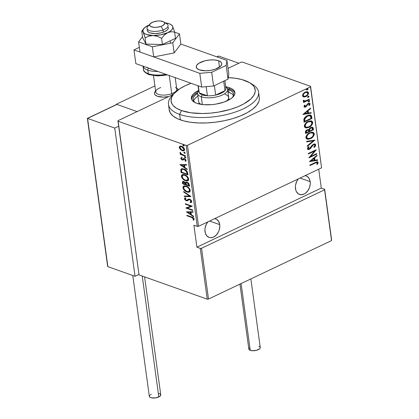 <?xml version="1.0" encoding="UTF-8"?>
<svg xmlns="http://www.w3.org/2000/svg" width="419" height="419" viewBox="0 0 419 419"><rect width="100%" height="100%" fill="white"/><g stroke="black" fill="none" stroke-linecap="round" stroke-linejoin="round"><path stroke-width="0.63" d="M219.718 224.647L209.605 221.054L219.718 224.647A9.852 7.092 -70.4 0 1 216.806 234.488A9.852 7.092 -70.4 0 1 209.065 237.421A9.852 7.092 -70.4 0 1 205.017 231.634A9.852 7.092 -70.4 0 1 207.85 221.887L206.305 224.301L205.106 227.957L204.917 229.827L205.394 233.31L206.934 236.002L209.301 237.5L210.684 237.72L213.59 237.065L216.309 235.049L218.43 231.979L219.158 230.193L219.813 226.459L219.718 224.647L218.692 221.499L216.702 219.362L214.722 218.624A9.852 7.092 -70.4 0 1 215.67 218.859A9.852 7.092 -70.4 0 1 219.718 224.647M310.186 181.663L300.072 178.065L310.186 181.663A9.852 7.092 -70.4 0 1 307.274 191.499A9.852 7.092 -70.4 0 1 299.533 194.437A9.852 7.092 -70.4 0 1 295.484 188.644A9.852 7.092 -70.4 0 1 298.318 178.897L296.772 181.317L295.573 184.968L295.385 186.837L295.861 190.32L296.511 191.797L298.501 193.934L301.151 194.73L304.053 194.076L305.467 193.222L307.934 190.629L309.625 187.204L310.28 183.47L310.186 181.663L309.154 178.515L307.169 176.373L305.189 175.634A9.852 7.092 -70.4 0 1 306.132 175.87A9.852 7.092 -70.4 0 1 310.186 181.663M310.484 86.864L321.577 167.846L198.543 226.312L187.45 145.33L310.484 86.864L187.45 145.33L186.177 145.44L197.27 226.422L193.897 225.223L196.909 247.184L200.277 248.383L207.237 299.166L139.029 274.906L117.969 121.18L186.177 145.44L117.969 121.18L118.053 120.646L173.194 94.443L118.053 120.646L139.029 274.906L207.237 299.166L200.277 248.383L196.909 247.184L321.3 188.073L318.718 169.208L321.3 188.073L324.673 189.273L321.3 188.073L196.909 247.184L193.897 225.223L197.27 226.422L198.543 226.312L321.577 167.846L310.568 86.335L242.36 62.07L310.568 86.335L321.577 167.846L310.484 86.864M306.593 89.849L307.609 88.954L307.017 89.76L307.415 89.902L308.007 89.095L307.572 88.838L308.007 89.095L307.279 88.912L306.687 89.718L307.625 89.776L307.897 88.896L306.734 89.446L306.797 89.917L307.415 89.902L306.294 89.577M308.578 96.218L309.018 96.485L308.295 96.302L307.703 97.108L308.531 97.234L309.018 96.621L308.719 96.218L307.703 96.972L307.808 97.308L308.426 97.292L307.305 96.967M309.206 100.775L309.646 101.042L308.918 100.864L308.326 101.67L309.159 101.791L309.641 101.178L309.342 100.775L308.326 101.534L308.436 101.869L309.054 101.848L307.928 101.529M302.942 114.46L311.197 113.161L311.123 112.622L308.478 113.041L308.148 110.642L310.579 108.647L310.505 108.112L302.942 114.46L311.197 113.161L311.123 112.622L308.478 113.041L308.148 110.642L310.579 108.647L310.505 108.112L302.942 114.46M311.327 120.939L312.679 122.416L311.532 121.002L308.112 121.447C305.99 122.275 304.744 123.93 304.367 126.418L305.524 127.816L309.615 126.999L311.432 125.501L312.385 124.087L312.705 122.83L312.438 121.704L311.396 120.955L309.777 120.892L306.195 122.715L304.655 124.726L304.341 125.999L304.618 127.125L306.299 127.963L308.96 127.345L305.341 127.737M312.878 132.268L314.234 133.75L313.087 132.331L309.667 132.781C307.546 133.609 306.294 135.264 305.917 137.751L307.075 139.145L311.165 138.328L312.983 136.835L313.936 135.421L314.255 134.159L313.993 133.032L312.951 132.289L311.333 132.226L307.745 134.043L306.205 136.06L305.896 137.332L306.169 138.459L307.855 139.291L310.516 138.673L306.891 139.071M314.459 144.628L313.051 144.618L314.459 144.628L314.941 145.231L313.794 147.1L314.26 147.388L315.753 144.854L315.104 144.057L314.088 144.016L312.066 145.293L309.363 148.797L308.3 148.656L309.117 146.912L308.567 146.681L307.504 148.179L307.536 149.117L308.562 149.541L310.07 148.907L313.449 144.759L314.344 144.597L314.915 145.1L314.7 146.053L313.794 147.1L314.26 147.388L315.277 146.304L315.753 144.854L315.355 144.712L313.862 147.247L315.02 145.953M309.405 161.634L317.66 160.336L317.586 159.801L314.941 160.215L314.611 157.816L317.042 155.826L316.968 155.287L309.405 161.634L317.66 160.336L317.586 159.801L314.941 160.215L314.611 157.816L317.042 155.826L316.968 155.287L309.405 161.634M315.214 163.075L317.094 162.556L317.356 163.122L316.806 164.358L317.455 164.368L318.157 162.436L317.686 161.896L316.879 161.881L309.877 165.086L309.945 165.578L315.214 163.075L314.816 162.933L309.903 165.269L314.816 162.933L315.214 163.075C316.078 162.446 316.79 162.389 317.361 162.907L316.806 164.358L317.455 164.368L318.178 162.556L317.665 161.886L315.224 162.546L309.877 165.086L309.945 165.578L315.214 163.075M316.733 153.564L310.505 156.523L316.209 149.745L308.29 153.506L308.358 153.998L314.601 151.034L308.882 157.816L316.801 154.056L316.733 153.564L310.505 156.523L316.225 149.855L308.29 153.506L308.358 153.998L314.601 151.034L308.882 157.816L316.801 154.056L316.733 153.564M314.894 140.135L306.624 141.313L306.698 141.847L313.36 140.8L307.242 145.822L307.316 146.362L314.894 140.135L306.624 141.313L306.698 141.847L313.36 140.8L307.242 145.822L307.316 146.362L314.894 140.135M308.903 129.623L307.132 129.785C305.98 130.241 305.409 131.142 305.409 132.472L305.561 133.551L313.475 129.79L312.925 127.523L311.904 127.214L310.772 127.533L309.657 128.314L308.903 129.623L307.357 129.686L305.844 130.786L305.383 132.043L305.561 133.551L313.475 129.79L313.077 129.649L305.514 133.242L313.077 129.649L313.475 129.79L313.265 128.266L312.564 127.303L310.772 127.533L308.724 129.539M311.678 116.686L311.144 115.377L309.997 114.968L308.065 115.335L305.886 116.529L303.885 119.122L304.005 122.217L311.925 118.457L311.678 116.686L311.286 116.55L311.526 118.315L311.925 118.457L311.678 116.686L310.657 115.084L307.426 115.607C305.886 116.194 304.707 117.362 303.885 119.122L304.005 122.217L311.925 118.457L311.526 118.315L303.964 121.908L311.526 118.315L311.286 116.55L311.678 116.686M304.032 106.604L304.718 107.212L305.922 106.866L307.761 104.321L308.604 103.812L309.274 104.069L308.834 105.394L309.416 105.478L310.023 104.315L309.945 103.593L309.28 103.205L307.745 103.697L305.603 106.505L304.76 106.353L305.242 105.206L304.697 105.096L304.068 106.19L304.456 107.154L305.697 106.986L308.29 103.917L309.327 104.242L308.834 105.394L309.416 105.478L310.034 103.891L309.541 103.263L308.19 103.435L305.603 106.505L304.744 106.279L305.242 105.206L304.697 105.096L304.032 106.604M309.358 99.732L309.29 99.24L304.953 101.089L304.204 101L304.037 100.33L303.382 100.345L303.408 101.278L304.356 101.587L303.508 101.99L303.571 102.482L309.358 99.732L308.96 99.591L303.529 102.173L308.96 99.591L309.358 99.732L309.29 99.24L305.346 101.005L303.382 100.345L303.251 100.927L304.356 101.587L303.508 101.99L303.571 102.482L309.358 99.732M307.462 91.751L308.531 92.908L307.672 91.808L305.247 92.112L303.272 93.673L302.544 95.757L303.723 96.93L304.781 96.915L306.331 96.291L307.656 95.176L308.525 93.521L308.368 92.379L307.457 91.745L305.734 91.908L304.21 92.746L302.953 94.134L302.528 95.621L302.963 96.595L303.723 96.93L303.22 96.768M241.087 62.18L228.03 68.386L241.087 62.18L242.36 62.07L241.087 62.18M208.51 299.056L201.549 248.273L324.589 189.807L331.544 240.59L208.51 299.056L207.237 299.166L208.51 299.056L331.544 240.59L324.589 189.807L201.549 248.273L200.277 248.383L201.549 248.273L208.51 299.056M180.359 149.494L183.061 150.908L184.177 150.631L184.549 149.971L184.391 148.829L183.574 147.588L182.056 146.461L180.72 146.084L179.767 146.31L179.29 147.069L179.432 148.101L180.359 149.494L180.762 149.3L180.359 149.494L182.239 150.72L183.967 150.756L184.543 149.426C183.92 147.703 182.946 146.655 181.631 146.283L179.908 146.231L179.295 147.561L180.359 149.494M185.387 156.172L185.318 155.679L181.511 154.134L180.112 152.307L180.149 153.165L180.992 154.145L180.243 153.878L180.311 154.37L185.387 156.172L185.318 155.679L181.856 154.354L180.112 152.307L180.002 152.731L180.992 154.145L180.243 153.878L180.311 154.37L185.387 156.172M182.621 159.267L183.501 158.864L182.171 159.482L181.406 158.649L181.83 158.052L181.348 157.549L180.809 158.56L181.83 159.786L183.019 160.068L184.041 159.115L184.779 159.278L185.381 160.006L185.015 160.875L185.528 161.383L186.041 160.781L185.963 160.074L185.371 159.23L184.02 158.544L182.611 159.503L181.946 159.372L181.406 158.649L181.83 158.052L181.348 157.549L180.772 158.314L181.804 157.334M187.707 173.126L186.984 171.198L185.057 169.527L182.365 168.689L180.95 169.339L181.008 172.429L187.948 174.896L187.707 173.126C186.979 170.8 185.722 169.428 183.925 169.014L181.49 168.852L180.856 169.554L181.008 172.429L187.948 174.896L187.707 173.126M189.503 186.23L189.095 184.009L187.738 182.522L186.104 182.082L185.455 182.7L183.894 181.537L182.558 181.642L182.564 183.758L189.503 186.23L189.294 184.706L187.078 182.202L185.889 182.15L185.455 182.7L183.894 181.537L182.747 181.495L182.564 183.758L189.503 186.23M190.917 196.574L183.627 191.52L183.7 192.059L189.571 196.04L184.245 196.034L184.318 196.569L190.902 196.453L183.627 191.52L183.7 192.059L189.571 196.04L184.245 196.034L184.318 196.569L190.917 196.574M192.756 210.003L187.298 208.06L192.232 206.185L185.298 203.713L185.36 204.205L190.834 206.153L185.884 208.028L192.824 210.495L192.756 210.003L187.298 208.06L192.232 206.185L185.298 203.713L185.36 204.205L190.834 206.153L185.884 208.028L192.824 210.495L192.756 210.003M191.567 217.43L193.332 218.509L193.442 219.132L192.997 219.76L193.568 220.247L194.159 219.032L193.023 217.587L186.879 215.293L186.947 215.785L191.567 217.43L192.017 217.215L187.403 215.57L186.947 215.785L191.567 217.43L193.463 218.865L192.997 219.76L193.568 220.247L194.18 219.158C193.536 217.807 192.661 217.073 191.567 216.958L186.879 215.293L186.947 215.785L187.387 215.471L192.017 217.215L191.567 217.43M186.408 211.846L193.688 216.775L193.615 216.241L191.279 214.659L190.949 212.26L193.07 212.265L192.991 211.726L186.408 211.846L193.688 216.775L193.615 216.241L191.279 214.659L190.949 212.26L193.07 212.265L192.991 211.726L186.408 211.846M191.473 202.319L190.472 202.628L191.274 202.445L191.74 201.345L190.881 199.947L189.655 199.172L188.503 199.125L186.403 200.34L185.198 199.261L185.313 198.679L185.921 198.402L185.434 197.789L184.758 198.051L184.638 199.392L186.266 200.78L187.335 200.816L189.063 199.622L190.341 200.031L191.043 201.188L190.703 201.843L190.058 202.021L190.472 202.628L191.535 202.267L191.755 201.45L189.655 199.172L188.309 199.198L187.466 200.01L186.167 200.277L185.177 199.156L185.921 198.402L185.434 197.789L184.931 197.951L184.46 198.842L186.266 200.78L187.366 200.806M187.026 192.028L188.681 192.295L190.001 191.63L190.252 190.545L189.823 189.126L188.519 187.518L186.764 186.34L185.041 185.827L183.768 186.01L183.035 186.743L183.035 188.21L183.852 189.739L185.261 191.085L187.026 192.028L187.476 191.813L186.193 191.19L187.476 191.813L187.026 192.028L189.404 192.112L190.236 190.346C189.33 188 187.979 186.586 186.183 186.104L183.768 186.01L182.946 187.796C183.868 190.137 185.229 191.546 187.026 192.028M185.47 180.694L187.131 180.966L188.445 180.301L188.702 179.212L188.267 177.792L186.968 176.184L185.208 175.006L183.491 174.498L182.213 174.676L181.485 175.414L181.479 176.876L182.302 178.405L183.711 179.751L185.47 180.694L185.926 180.479L184.638 179.861L185.926 180.479L185.47 180.694L187.848 180.778L188.681 179.013C187.78 176.666 186.429 175.252 184.627 174.77L182.218 174.676L181.396 176.467C182.317 178.803 183.674 180.212 185.47 180.694M179.945 164.667L187.225 169.601L187.152 169.061L184.816 167.485L184.491 165.086L186.607 165.086L186.534 164.552L179.945 164.667L187.225 169.601L187.152 169.061L184.816 167.485L184.491 165.086L186.607 165.086L186.534 164.552L179.945 164.667M185.659 157.649L185.146 157.848L185.643 157.492L184.831 156.821L184.501 157.031L184.774 157.612L185.601 157.633L184.952 156.931L184.501 157.146L185.146 157.848L185.659 157.56L185.015 156.863L184.501 157.146L184.952 156.842M185.036 153.092L184.522 153.291L185.02 152.935L184.208 152.265L183.873 152.526L184.145 153.055L184.978 153.076L184.329 152.375L183.878 152.589L184.522 153.291L185.036 153.003L184.386 152.307L183.878 152.589L184.329 152.286M184.025 145.702L183.512 145.901L184.009 145.545L183.192 144.874L182.862 145.136L183.134 145.665L183.962 145.686L183.318 144.984L182.867 145.199L183.512 145.901L184.02 145.613L183.375 144.911L182.867 145.199L183.313 144.895M331.628 240.056L324.673 189.273L331.628 240.056M193.939 219.965L193.447 219.546L192.997 219.76L193.918 218.65L193.463 218.865L193.918 218.65L192.017 217.215L193.782 218.294L193.897 218.917L193.447 219.546L193.939 219.965M193.039 212.045L190.949 212.26L193.039 212.045M191.274 214.622L190.566 214.14L191.274 214.622M187.77 212.244L186.994 211.721L187.77 212.244M190.729 212.045L190.985 213.936L190.729 212.045L188.189 212.045L190.729 212.045M187.738 212.26L190.273 212.26L190.535 214.156L190.985 213.936L190.535 214.156L187.738 212.26L190.273 212.26L190.535 214.156L187.738 212.26M192.771 210.097L186.34 207.808L185.884 208.028L186.329 207.756L192.771 210.097M191.284 205.939L190.834 206.153L191.284 205.939L185.816 203.99L185.36 204.205L185.8 203.896L191.284 205.939M192.242 206.242L187.298 208.06L192.242 206.242M190.655 201.869L191.493 200.973L190.058 202.021L190.472 202.628L190.928 202.414L190.577 201.906L190.928 202.414L191.603 202.283M190.362 199.528L189.713 199.664L191.043 201.188L191.493 200.973L191.289 200.408L191.467 200.837L191.415 201.403L190.844 201.749M189.063 199.622L190.168 199.449L188.838 199.706L187.277 200.837M187.728 200.622L186.266 200.78L186.717 200.565L186.057 200.23M185.271 199.475L184.91 198.627L184.46 198.842L185.188 197.852M187.314 200.083L188.529 199.114M187.015 200.224L187.466 200.01M188.477 199.151L187.764 199.758M185.214 197.836L184.91 198.627L185.418 199.659M185.926 200.135L187.612 200.654M189.247 199.512L190.394 199.544M190.765 196.359L184.318 196.569L184.727 196.034L184.769 196.354L190.765 196.359M189.996 195.835L189.571 196.04L189.996 195.835M184.119 191.855L183.7 192.059L184.119 191.855M184.323 189.545L183.396 187.581L182.946 187.796L183.396 187.581L183.999 185.916L183.491 186.528L183.396 187.581L184.57 189.844M189.126 192.08L188.608 192.075M184.758 186.335L186.23 186.24L187.654 186.832M189.273 188.299L189.996 190.058L189.503 191.253M187.523 186.754L186.701 186.382L186.246 186.596C187.722 186.994 188.817 188.168 189.524 190.116L188.838 191.593L186.953 191.53C185.486 191.127 184.386 189.959 183.653 188.026L184.339 186.534L186.701 186.382L184.339 186.534M188.838 191.593L189.98 189.901L189.524 190.116L189.98 189.901L189.404 188.487M183.223 181.27L182.836 181.93L183.014 183.543L189.446 185.832L183.014 183.543L182.564 183.758L183.014 183.543L182.867 182.469L182.412 182.684L182.867 182.469L183.014 181.417M186.895 182.443L187.408 182.422M187.859 182.6L187.141 182.694L188.623 184.753L188.723 185.481L186.141 184.564L186.036 183.229L186.397 182.679L188.094 182.747M188.576 183.197L189.173 185.266L188.712 183.391M183.737 181.82L184.24 181.767M184.627 181.904L183.972 182.035L185.428 184.313L183.208 183.522L183.344 182.003L184.695 181.94M185.46 182.626L185.884 184.098L185.497 182.679M184.423 181.82L183.344 182.003M185.387 183.978L185.837 183.763L185.428 184.313L185.884 184.098L185.428 184.313L183.208 183.522L183.171 182.16L184.512 182.328L185.387 183.978M187.597 182.48L186.397 182.679M188.623 184.753L189.074 184.538L188.623 184.753L188.723 185.481L189.173 185.266L188.723 185.481L186.141 184.564L186.177 182.857L186.774 182.611L187.639 182.962L188.623 184.753M182.768 178.211L181.846 176.252L181.396 176.467L181.846 176.252L182.448 174.582L181.935 175.2L181.846 176.252L183.019 178.51M183.203 175.001L184.679 174.906L186.104 175.498M187.722 176.965L188.44 178.73L187.953 179.919M185.973 175.425L185.146 175.048L184.695 175.262C186.172 175.666 187.262 176.839 187.974 178.782L187.288 180.259L185.402 180.201C183.931 179.798 182.831 178.63 182.103 176.692L182.784 175.2L185.146 175.048L182.784 175.2M187.288 180.259L188.424 178.567L187.974 178.782L188.424 178.567L187.853 177.153M187.492 180.139L185.633 180.275L183.491 179.028L182.129 176.86L182.579 175.331L184.46 175.184L186.602 176.436L187.948 178.62L187.497 180.133M181.841 168.695L181.228 169.716L181.464 172.214L187.895 174.503L181.464 172.214L181.008 172.429L181.464 172.214L181.301 171.062L180.851 171.277L181.301 171.062L181.307 169.339L180.856 169.554L181.715 168.773M182.532 169.187L183.705 169.087L185.35 169.705L184.444 169.292L182.087 169.396L184.444 169.292L183.993 169.506L186.675 171.78L187.131 171.565L187.466 172.853M187.529 173.272L187.623 173.937L187.167 174.152L181.652 172.188L181.547 170.083L182.228 169.344L183.616 169.386L186.104 170.905L187.078 173.487L187.529 173.272L187.131 171.565L186.675 171.78L187.167 174.152L187.623 173.937L187.529 173.272L187.078 173.487L187.167 174.152L181.652 172.188L181.516 170.266L182.076 169.402M186.575 164.871L184.491 165.086L186.575 164.871M184.81 167.443L184.103 166.961L184.81 167.443M181.307 165.065L180.537 164.547L181.307 165.065M184.266 164.866L184.522 166.762L184.266 164.866L181.726 164.866L184.266 164.866M181.275 165.081L183.81 165.081L184.072 166.977L184.522 166.762L184.072 166.977L181.275 165.081L183.81 165.081L184.072 166.977L181.275 165.081M182.255 157.853L181.83 158.052M185.025 158.953L184.507 159.141L185.428 160.199L185.879 159.985L185.015 160.875L185.465 160.66L185.916 161.1L185.465 160.66L185.015 160.875L185.528 161.383L186.046 160.409L184.412 158.639L183.517 158.618M183.658 158.56L184.109 158.345M181.422 158.728L181.233 158.193L180.783 158.408L182.265 159.985L183.47 159.854L182.265 159.985L183.019 160.068L184.041 159.115L185.093 158.984M181.851 159.251L182.113 159.461M181.589 157.455L181.228 158.01L181.458 158.785M183.768 158.539L183.129 159.257M185.015 156.863L184.501 157.146M185.146 157.848L185.659 157.56M184.957 156.816L185.69 157.659M185.329 155.779L180.767 154.155L180.311 154.37L180.751 154.056L185.329 155.779M181.317 153.988L180.992 154.145L181.317 153.988M180.636 153.014L180.474 152.6M180.4 152.542L180.002 152.731L180.4 152.542M180.458 152.516L180.851 153.333M184.386 152.307L183.878 152.589M184.522 153.291L185.036 153.003M184.329 152.254L185.067 153.103M184.041 148.096L184.376 148.996L183.92 149.211L183.658 150.133L182.176 150.227L179.919 147.787L180.416 146.744L181.705 146.781L183.92 149.211L183.47 150.259L181.516 149.913L180.27 148.687L179.746 147.347L179.295 147.561L180.359 146.016M184.166 150.636L182.239 150.72L182.689 150.505L181.746 150.039M180.217 146.095L179.725 147.09L180.133 148.41M182.213 150.301L184.26 150.604M183.512 150.693L183.899 150.688M180.081 146.189L179.861 146.461M180.945 146.493L182.804 146.88M180.044 148.247L180.201 146.875L182.155 146.566L181.705 146.781L183.003 147.598L183.92 149.211L184.376 148.996L183.826 150.086M182.543 146.734L180.416 146.744M183.47 150.259L183.92 150.044L184.24 148.499M183.375 144.911L182.867 145.199M183.512 145.901L184.02 145.613M183.318 144.864L184.056 145.712M186.246 186.596L187.686 187.372L189.016 188.807L189.55 190.43L189.053 191.467L187.869 191.745L186.476 191.336L184.03 189.084L183.637 187.864L183.847 186.974L184.69 186.413L186.246 186.596M317.455 161.839L318.178 162.556L317.785 162.415L317.057 164.227L317.455 164.368L316.879 164.227L317.754 162.902L317.288 161.755M316.654 162.399L317.361 162.907M316.968 162.766C316.397 162.253 315.68 162.305 314.816 162.933L314.821 162.928M315.392 162.672L315.984 162.436M316.319 162.363L316.701 162.415M316.628 155.564L317.042 155.826L316.644 155.685L314.213 157.68L314.611 157.816L314.213 157.68L314.543 160.074L314.941 160.215L314.543 160.074L314.213 157.68L316.628 155.564M317.214 159.859L317.66 160.336L309.505 161.415L317.262 160.194L317.214 159.859M310.526 160.707L313.438 158.314L310.526 160.707L310.924 160.849L313.836 158.455L313.438 158.314L313.836 158.455L314.093 160.351L310.526 160.707M316.376 153.731L316.801 154.056L316.403 153.914L309.185 157.345L316.376 153.731M314.203 150.892L314.601 151.034L314.203 150.892L308.316 153.689L314.203 150.892M315.523 150.07L310.107 156.381L310.505 156.523L310.107 156.381L315.523 150.07M312.7 145.33L313.449 144.759L313.051 144.618L312.302 145.189L312.7 145.33L312.302 145.189L311.181 146.807L311.574 146.949L312.7 145.33M310.626 148.389L311.574 146.949L311.181 146.807L310.228 148.247L310.626 148.389L310.228 148.247L309.07 149.133L309.463 149.274L310.626 148.389M314.899 144.005L315.753 144.854L315.104 144.057L313.391 144.262L309.363 148.797L308.573 148.897L307.855 148.326L308.724 146.77L307.855 148.326L308.253 148.467L309.117 146.912L308.567 146.681L307.431 148.792L307.991 149.483L309.463 149.274L307.808 149.394M308.007 148.656L308.573 148.897M315.256 145.477L315.313 144.513L314.706 143.916L315.104 144.057M315.235 144.335L315.004 144.068M307.876 149.4L309.96 148.525L312.663 144.859L314.15 144.529M314.381 140.093L307.258 145.943L314.381 140.093M312.962 140.658L306.666 141.648L312.962 140.658M310.516 138.673C312.605 137.846 313.847 136.206 314.234 133.75L313.836 133.609C313.449 136.065 312.207 137.71 310.118 138.532L310.516 138.673M306.823 139.05L309.452 138.815L312.59 136.694M313.103 136.034L313.548 135.269M313.779 134.604L313.595 132.891L312.553 132.147M313.815 134.447L313.857 134.017M312.396 132.896L309.337 133.132L312.396 132.896L313.422 134.153C313.134 136.159 312.139 137.5 310.442 138.186L307.745 138.553L306.724 137.338C307.022 135.311 308.028 133.96 309.73 133.273L309.337 133.132C307.63 133.818 306.629 135.169 306.331 137.196L306.959 135.117L308.284 133.761L310.421 132.739L312.014 132.76M306.907 138.176L306.357 137.359M306.331 137.196L307.745 138.553M312.344 127.245L313.265 128.266L312.867 128.125L313.077 129.649L312.825 127.905L312.223 127.182M311.919 127.9L310.442 127.884L310.84 128.025L310.442 127.884L309.164 129.529L309.557 129.67L309.164 129.529L309.212 130.613L309.61 130.754L309.557 129.67L310.84 128.025L311.919 127.9L312.595 129.68L309.651 131.079L309.253 130.943L309.651 131.079L309.212 130.613L309.253 130.943L309.332 128.979L310.442 127.884L311.673 127.832M308.253 130.136L306.818 130.131L307.216 130.272L306.818 130.131L305.812 131.854L306.21 131.995L307.216 130.272L308.253 130.136L308.84 131.466L306.305 132.671L305.907 132.53L306.305 132.671L306.21 131.995L305.812 131.854L305.907 132.53L306.027 130.775L306.949 130.073L307.876 130M306.21 131.995L306.792 130.529L307.756 130.1L308.489 130.283L308.84 131.466L306.305 132.671L306.21 131.995M308.96 127.345C311.055 126.517 312.291 124.872 312.679 122.416L312.286 122.275C311.898 124.731 310.657 126.376 308.562 127.203L308.96 127.345M305.268 127.716L308.232 127.35L311.034 125.36M311.547 124.705L311.993 123.935M312.228 123.27L312.04 121.562L311.003 120.813M312.26 123.113L312.307 122.688M307.782 121.798L310.463 121.431L307.782 121.798C306.074 122.484 305.074 123.841 304.775 125.862L305.409 123.783L307.247 122.081L308.18 121.939L307.782 121.798M305.351 126.842L304.807 126.025M305.173 126.004C305.472 123.982 306.472 122.626 308.18 121.939L310.84 121.568L311.872 122.825C311.579 124.825 310.584 126.171 308.892 126.852L306.195 127.219L304.775 125.862L305.173 126.004L305.807 123.924L307.127 122.568L308.719 121.714L310.605 121.5L311.516 122.008L311.893 123.155L311.485 124.495L310.186 126.035L308.347 127.077L306.724 127.334L305.545 126.81L305.173 126.004M304.775 125.862L306.195 127.219M310.453 115.026L311.286 116.55L310.327 114.968M309.945 115.707L307.09 115.963L307.488 116.105L307.09 115.963L304.278 118.917L304.676 119.059L304.278 118.917L304.299 120.798L304.749 121.342L304.676 119.059L307.488 116.105L309.945 115.707L310.526 116.136L311.045 118.352L304.749 121.342L304.356 121.201L304.252 119.038L305.074 117.44L307.09 115.963L309.238 115.492M310.165 108.39L310.579 108.647L310.18 108.505L307.756 110.501L308.148 110.642L307.756 110.501L308.08 112.9L308.478 113.041L308.08 112.9L307.756 110.501L310.165 108.39M310.751 112.68L311.197 113.161L303.042 114.24L310.798 113.02L310.751 112.68M304.063 113.533L306.975 111.14L304.063 113.533L304.461 113.675L307.373 111.281L306.975 111.14L307.373 111.281L307.63 113.172L304.063 113.533M304.702 106.463L304.377 105.845L304.849 105.064L304.346 106.143L304.744 106.279M309.322 103.21L310.034 103.891L309.636 103.75L309.023 105.337L309.416 105.478L308.892 105.321L309.651 103.959L309.133 103.121M308.609 103.697L309.327 104.242M308.782 103.797L308.515 103.671L308.782 103.797M308.929 104.101L307.892 103.776L308.29 103.917L307.363 104.179L307.761 104.321L307.363 104.179L306.855 105.111L307.253 105.253L306.855 105.111L306.163 106.227L306.561 106.368L306.163 106.227L305.299 106.845L305.697 106.986L304.283 107.065M304.089 107.023L305.964 106.416L307.75 103.849M307.892 103.776L308.515 103.671M308.326 101.67L308.52 101.911L308.122 101.77M309.646 101.042L309.248 100.9L308.656 101.707L309.054 101.848L309.646 101.042L309.452 100.801M308.227 101.796L309.054 101.403L309.138 100.701M303.293 101.33L303.566 101.408M303.979 100.932L303.576 100.534L303.639 100.193L303.974 100.675M307.703 97.108L307.897 97.355L307.499 97.213M309.018 96.485L308.625 96.344L308.033 97.15L308.426 97.292L309.018 96.485L308.829 96.244M307.604 97.239L308.426 96.847L308.515 96.145M303.408 96.852L305.854 96.543C307.389 95.925 308.284 94.715 308.531 92.908L308.133 92.767C307.886 94.574 306.996 95.783 305.461 96.401L303.723 96.93M303.126 96.742L304.922 96.627L306.399 95.836M307.253 95.045L308.154 93.07L307.97 92.238L307.326 91.688M303.906 96.213L302.858 95.281L303.539 93.521L305.294 92.306L307.059 92.41M303.251 95.417C303.456 94.024 304.147 93.081 305.32 92.599L304.927 92.458C303.749 92.939 303.057 93.882 302.858 95.281L303.948 96.27L303.251 95.417L303.325 94.704L303.937 93.662L305.32 92.599L307.117 92.363L307.818 93.248C307.64 94.636 306.965 95.569 305.791 96.051L303.948 96.27L303.251 95.417M307.117 92.363L304.927 92.458L307.452 92.552L307.813 93.72L307.169 94.998L305.608 96.134L303.953 96.276M306.687 89.718L306.881 89.965L306.488 89.823M313.836 158.455L314.093 160.351L310.924 160.849L313.836 158.455M309.73 133.273L310.819 132.881L312.679 133.027L313.354 133.844L313.323 135.18L312.438 136.678L310.971 137.903L309.353 138.574L307.693 138.532L306.755 137.5L306.97 135.971L308.18 134.31L309.73 133.273M309.61 130.754L309.557 129.67L310.034 128.649L311.165 127.905L312.176 128.062L312.595 129.68L309.651 131.079L309.61 130.754M304.749 121.342L304.676 119.059L305.839 117.2L308.295 115.78L310.39 115.979L311.045 118.352L304.749 121.342M307.373 111.281L307.63 113.172L304.461 113.675L307.373 111.281M197.27 226.422L186.177 145.44L187.45 145.33L198.543 226.312L197.27 226.422M168.469 104.436L169.224 109.925A45.467 18.436 -7.8 0 0 180.343 119.876L179.594 114.387A45.467 18.436 172.2 0 1 168.469 104.436A45.467 18.436 172.2 0 1 173.351 94.39A45.467 18.436 -7.8 0 0 172.036 95.689A45.467 18.436 -7.8 0 0 179.594 114.387L181.479 110.569A42.434 17.21 172.2 0 1 174.424 93.118A42.434 17.21 172.2 0 1 191.059 83.271L185.381 85.649L179.741 88.77L173.733 93.903L171.596 97.433L171.057 100.885L172.13 104.137L173.267 105.64L176.671 108.353L181.479 110.569L190.902 112.784L202.236 113.518L210.38 113.14L218.629 112.088L230.513 109.338L237.662 106.824L243.868 103.87L250.902 98.884L253.814 95.37L255.161 91.866L255.229 90.153L254.15 86.906L253.018 85.397L249.614 82.69L241.931 79.579L235.384 78.259L227.983 77.599M228.276 77.609A42.434 17.21 172.2 0 1 244.806 80.474A42.434 17.21 172.2 0 1 249.787 82.794A42.434 17.21 172.2 0 1 237.521 106.882A42.434 17.21 172.2 0 1 181.479 110.569L179.594 114.387L180.343 119.876A45.467 18.436 -7.8 0 0 231.325 119.012A45.467 18.436 -7.8 0 0 259.314 97.585L258.565 92.096A45.467 18.436 172.2 0 1 230.57 113.523A45.467 18.436 172.2 0 1 179.594 114.387A45.467 18.436 -7.8 0 0 239.637 110.438A45.467 18.436 -7.8 0 0 252.777 84.633L249.787 82.794M226.731 95.055L225.013 94.265A15.157 6.144 172.2 0 1 228.722 97.58A15.157 6.144 172.2 0 1 227.302 100.738M228.596 89.64A20.458 8.296 172.2 0 1 233.603 94.118A20.458 8.296 172.2 0 1 232.535 97.418L233.587 95.129L233.456 93.505L232.555 92.012L230.916 90.708L228.596 89.64L228.973 92.384L228.596 89.64L227.59 89.315A20.458 8.296 172.2 0 1 228.596 89.64M233.503 95.527A20.458 8.296 -7.8 0 0 228.973 92.384A20.458 8.296 -7.8 0 0 227.967 92.06L231.288 93.453M234.944 93.233A21.977 8.914 -7.8 0 0 229.727 89.1L229.539 87.728A21.977 8.914 172.2 0 1 234.912 92.536A21.977 8.914 172.2 0 1 221.384 102.896A21.977 8.914 172.2 0 1 196.747 103.31L194.254 102.163L192.494 100.764L191.52 99.156L191.383 97.412L192.08 95.6L193.588 93.777L198.768 90.41M251.164 83.727A45.467 18.436 172.2 0 1 258.565 92.096M232.215 90.247L229.727 89.1L229.539 87.728A21.977 8.914 172.2 0 0 225.71 86.749L229.539 87.728L232.026 88.875L233.792 90.279L234.76 91.881L234.902 93.626L234.205 95.443L232.697 97.26L230.44 99.015L224.039 102.058L215.984 104.101L211.71 104.645L203.493 104.677L196.747 103.31A21.977 8.914 172.2 0 1 191.368 98.502A21.977 8.914 172.2 0 1 198.679 90.446M169.176 109.506L170.329 112.983L173.173 116.11L177.593 118.76L183.422 120.834L190.441 122.254L198.37 122.961L206.913 122.929L215.738 122.159L224.505 120.688L232.88 118.561L240.543 115.864L247.194 112.706L252.578 109.202L256.491 105.488L258.78 101.707L259.288 99.837L259.314 97.569M229.727 89.1A21.977 8.914 -7.8 0 0 227.266 88.393L229.727 89.1M196.034 93.4L197.621 92.458A21.977 8.914 -7.8 0 0 191.53 99.183L192.269 96.972L193.772 95.15M193.059 99.67A20.458 8.296 172.2 0 0 194.976 102.561L193.201 100.282L193.07 98.659L193.719 96.967L195.123 95.27L197.559 93.427A20.458 8.296 172.2 0 0 193.059 99.67L193.065 99.706M197.6 96.386L197.936 96.171A20.458 8.296 -7.8 0 0 193.531 101.005M195.5 98.015L194.097 99.712M197.564 93.458A15.157 6.144 172.2 0 1 198.7 90.598A15.157 6.144 -7.8 0 0 201.272 96.779A15.157 6.144 172.2 0 1 197.564 93.458L198.69 101.697A15.157 6.144 172.2 0 0 200.905 104.352L199.465 103.252L198.795 102.147M228.617 97.129L228.711 98.334L227.192 100.838M225.522 87.183A13.638 5.531 172.2 0 1 224.982 90.635A13.638 5.531 172.2 0 1 215.659 95.066L221.311 93.207L224.982 90.635L215.659 95.066A13.638 5.531 172.2 0 1 207.431 95.783A13.638 5.531 172.2 0 1 202.215 94.867L207.431 95.783L199.255 92.877L200.397 93.982L202.215 94.867L201.272 96.779A15.157 6.144 -7.8 0 0 221.232 95.48A15.157 6.144 -7.8 0 0 225.726 86.895A15.157 6.144 172.2 0 1 227.596 89.347A15.157 6.144 172.2 0 1 218.262 96.49A15.157 6.144 172.2 0 1 201.272 96.779L202.335 104.556L201.272 96.779L202.215 94.867A13.638 5.531 172.2 0 1 199.255 92.877A13.638 5.531 172.2 0 1 198.973 90.823M224.872 80.642L225.904 88.179A13.638 5.531 -7.8 0 1 224.982 90.635L223.694 81.202L224.982 90.635L215.659 95.066A13.638 5.531 -7.8 0 1 207.431 95.783L206.179 86.66L207.431 95.783L199.255 92.877L198.292 85.848L199.255 92.877A13.638 5.531 -7.8 0 1 198.878 91.881L198.035 85.754M215.659 95.066L214.366 85.633L215.659 95.066M178.295 89.76A12.125 4.918 172.2 0 0 176.635 88.168A12.125 4.918 172.2 0 1 178.295 89.76A12.125 4.918 -7.8 0 0 176.912 88.33L176.629 88.158M155.611 91.038L155.381 91.279A12.125 4.918 -7.8 0 0 157.073 96.145A12.125 4.918 -7.8 0 0 168.71 96.574A12.125 4.918 172.2 0 1 157.397 96.265L163.326 97.108L168.71 96.574A12.125 4.918 172.2 0 1 154.433 93.61A12.125 4.918 172.2 0 1 155.611 91.049A12.125 4.918 172.2 0 0 154.433 93.61L154.433 93.61A12.125 4.918 172.2 0 0 157.397 96.265L155.051 94.856L154.517 93.971L154.438 93.013L155.653 91.007M116.424 104.567L116.377 104.226L154.91 85.916L116.377 104.226L137.102 111.595L116.377 104.226L116.424 104.567M178.374 89.959L176.865 88.299M164.604 22.888A10.611 4.3 172.2 0 1 168.045 25.47A10.611 4.3 172.2 0 1 163.028 29.979A10.611 4.3 -7.8 0 0 166.694 23.726L163.698 21.893A7.579 3.074 172.2 0 1 161.079 26.355L163.028 29.979L163.326 32.174L163.028 29.979A10.611 4.3 172.2 0 1 147.022 28.351A10.611 4.3 172.2 0 1 149.641 24.941M150.243 23.736L147.855 26.308A10.611 4.3 -7.8 0 0 150.646 30.975A10.611 4.3 -7.8 0 0 163.028 29.979L161.079 26.355A7.579 3.074 172.2 0 1 152.238 27.067A7.579 3.074 172.2 0 1 150.243 23.736A7.579 3.074 172.2 0 1 153.234 21.971L150.332 23.642L149.845 24.271L149.73 25.491L150.74 26.512L154.003 27.335L156.858 27.293L161.079 26.355L163.237 25.292L164.672 23.427L164.211 22.286L163.572 21.814L160.309 20.992L157.455 21.034L153.234 21.971A7.579 3.074 172.2 0 1 163.698 21.893M175.42 87.414A10.611 4.3 172.2 0 1 171.753 93.667L172.377 94.83L171.753 93.667A10.611 4.3 -7.8 0 0 176.766 89.153L175.189 77.625M169.266 75.52L171.753 93.667L169.266 75.52M153.501 75.645L155.748 92.033A10.611 4.3 -7.8 0 0 171.753 93.667A10.611 4.3 172.2 0 1 159.372 94.657A10.611 4.3 172.2 0 1 156.575 89.991A10.611 4.3 172.2 0 1 160.76 87.524M218.477 56.083L217.016 56.9L218.749 56.073L238.877 63.232L218.749 56.073L218.163 56.261M135.038 276.304L138.967 274.44L135.038 276.304L107.877 266.641L135.038 276.304L114.738 128.073L135.038 276.304M116.702 104.441L87.403 118.362L107.877 266.641L87.571 118.409L114.738 128.073L87.571 118.409L116.974 104.436L137.102 111.595L116.974 104.436L116.388 104.624M118.661 126.208L114.738 128.073L118.661 126.208M107.693 266.474L107.678 265.74M239.946 284.113L248.849 349.1A5.761 2.336 -7.8 0 0 250.258 350.363L241.108 283.563L250.258 350.363A5.761 2.336 -7.8 0 0 256.716 350.253A5.761 2.336 -7.8 0 0 260.262 347.54L250.866 278.928M258.853 346.277L259.508 346.581M259.969 346.948L260.257 347.822L259.68 348.776L256.391 350.342L252.029 350.719L249.609 350.064L248.891 349.273M248.855 348.818L249.431 347.864M132.776 275.498L149.337 396.39A5.761 2.336 -7.8 0 0 152.83 398.029A5.761 2.336 -7.8 0 0 158.811 396.95L142.251 276.048L158.811 396.95A5.761 2.336 -7.8 0 0 160.749 394.824L144.592 276.88M160.456 394.232L160.744 395.112L159.576 396.526L155.789 397.856L151.563 397.872L150.091 397.348L149.379 396.563M149.342 396.102L149.918 395.154M150.51 394.693L151.275 394.269M158.523 393.341L159.99 393.865M218.618 60.755A12.884 5.222 172.2 0 1 221.766 63.578A12.884 5.222 172.2 0 1 213.837 69.648A12.884 5.222 172.2 0 1 199.392 69.894L196.899 68.397L196.249 66.432L196.658 65.369L198.868 63.274L204.896 60.807L209.846 59.975L214.659 59.959L218.618 60.755L221.112 62.253L221.677 63.19L221.761 64.217L220.467 66.349L215.397 69.156L210.673 70.355L205.698 70.79L199.392 69.894A12.884 5.222 172.2 0 1 196.244 67.071A12.884 5.222 172.2 0 1 204.173 61.001A12.884 5.222 172.2 0 1 218.618 60.755L219.493 67.14L218.618 60.755M133.97 49.908L199.8 73.325L211.684 72.288L226.155 65.411L226.936 60.43L180.867 44.042L179.473 33.881L174.639 32.163L179.473 33.881L180.867 44.042L174.163 52.93L153.726 56.937L139.988 52.05L138.6 41.895L139.988 52.05L153.726 56.937L152.333 46.781L153.726 56.937L174.163 52.93L172.775 42.775L174.163 52.93L180.867 44.042L226.936 60.43L228.816 74.153L226.936 60.43L226.155 65.411L228.036 79.139L228.816 74.153L228.036 79.139L213.564 86.015L228.036 79.139L226.155 65.411L211.684 72.288L213.564 86.015L211.684 72.288L199.8 73.325L201.675 87.052L213.564 86.015L201.675 87.052L135.85 63.636L201.675 87.052L199.8 73.325L133.97 49.908L135.85 63.636L133.97 49.908L139.349 47.352L133.97 49.908M152.186 75.237L149.604 74.535A1.514 1.089 -70.4 0 1 148.897 74.587A1.514 1.089 -70.4 0 1 148.284 73.697L147.797 70.13A1.514 1.089 -70.4 0 1 148.74 68.218L151.322 68.92M157.942 71.492A19.703 7.992 172.2 0 1 147.797 70.13L148.284 73.697A1.514 1.089 109.6 0 0 148.897 74.587C145.094 72.827 143.282 71.094 143.466 69.386A19.703 7.992 -7.8 0 0 148.284 73.697A19.703 7.992 172.2 0 1 143.508 68.245M146.676 67.27L148.74 68.218A1.514 1.089 109.6 0 0 147.797 70.13A19.703 7.992 172.2 0 1 143.052 66.197M148.284 73.697A19.703 7.992 -7.8 0 0 165.934 74.336M155.187 75.661L161.991 75.635L167.349 74.839M165.306 22.877A15.157 6.144 172.2 0 1 169.14 23.731L165.306 22.877M168.344 27.664A10.611 4.3 172.2 0 1 161.813 32.666A10.611 4.3 172.2 0 1 149.918 32.865L148.714 32.31L147.394 30.859M172.162 25.528L172.586 26.214L171.324 24.826L169.14 23.731A15.157 6.144 172.2 0 1 171.46 24.931A15.157 6.144 172.2 0 1 172.586 26.214A15.157 6.144 172.2 0 1 167.747 32.63L171.256 31.739L174.623 32.059L172.586 26.214L172.838 27.801L172.073 29.471L170.334 31.121L167.747 32.63L171.256 31.739L174.623 32.059L175.477 38.312L174.623 32.059L172.586 26.214M147.917 25.58L144.346 27.9L142.827 30.409L145.121 37.841L145.98 44.095L142.596 37.464L141.737 31.21L142.596 37.464L145.98 44.095L145.121 37.841L148.797 36.139L152.998 35.521L157.382 36.359L161.566 38.265L162.42 44.519L145.98 44.095L162.42 44.519L161.566 38.265L164.442 34.971L167.747 32.63A15.157 6.144 172.2 0 1 152.998 35.521L160.765 34.845L167.747 32.63L164.442 34.971L161.566 38.265L157.382 36.359L152.998 35.521A15.157 6.144 172.2 0 1 143.083 31.996L144.346 33.384L146.524 34.478L152.998 35.521L148.797 36.139L145.121 37.841L143.083 31.996A15.157 6.144 172.2 0 1 143.586 28.749A15.157 6.144 172.2 0 1 147.917 25.58A15.157 6.144 172.2 0 1 148.96 25.114L147.917 25.58M141.737 31.21L142.298 30.99L143.083 31.996L142.298 30.99L141.737 31.21L143.586 28.749M175.477 38.312L162.42 44.519L175.477 38.312M168.27 27.35L168.003 29.068L167.275 29.948L164.772 31.572L161.215 32.823L155.109 33.604L149.918 32.865A10.611 4.3 172.2 0 1 147.32 30.545L147.022 28.351M142.491 36.725L138.6 41.895L152.333 46.781L172.775 42.775L179.473 33.881L172.775 42.775L152.333 46.781L138.6 41.895L142.491 36.725M184.931 197.951L185.387 197.737M189.404 192.112L189.854 191.897M187.848 180.778L188.304 180.563M184.643 156.847L185.093 156.633M185.517 157.858L185.973 157.644M184.02 152.291L184.47 152.076M184.894 153.302L185.35 153.087M183.003 144.901L183.459 144.686M183.883 145.906L184.334 145.692M307.991 149.483L307.593 149.342M313.087 132.331L312.689 132.189M311.532 121.002L311.139 120.861M310.84 121.568L310.448 121.426M303.744 101.492L303.346 101.351M307.672 91.808L307.279 91.667M172.036 95.689L174.424 93.118M229.031 99.858L227.596 89.347M170.475 43.225L170.151 40.847M216.859 56.843L218.383 56.12M87.372 118.383L107.631 266.269M116.608 104.478L87.382 118.368M143.466 69.386L142.979 65.82M148.907 74.587L157.492 75.933L167.59 74.922M171.931 25.292L171.46 24.931"/></g></svg>
